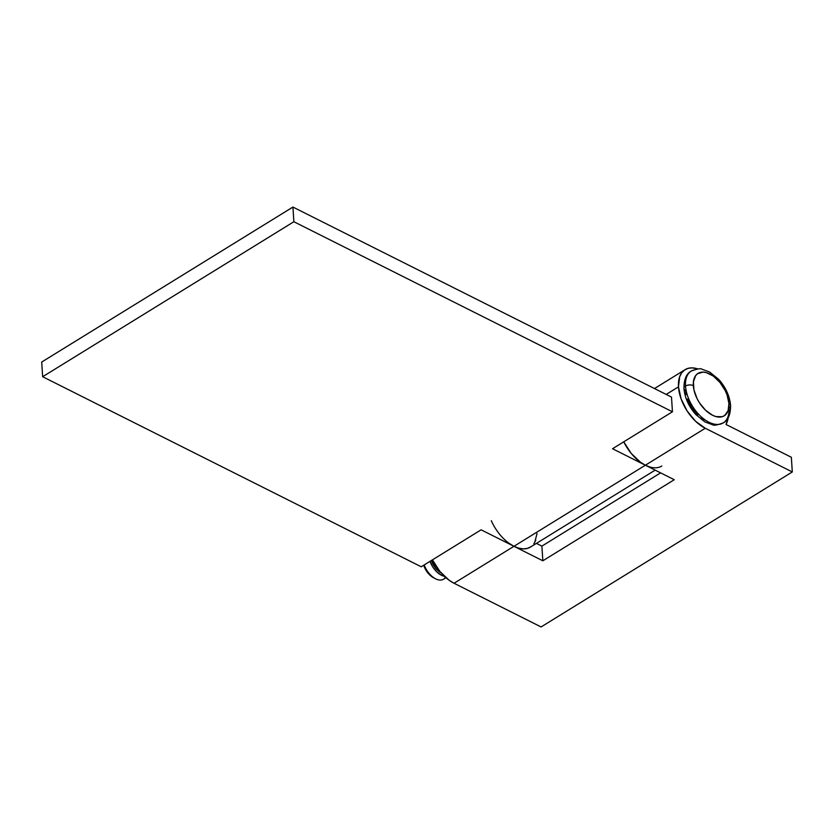 <?xml version="1.0" encoding="UTF-8"?>
<svg xmlns="http://www.w3.org/2000/svg" width="834" height="834" viewBox="0 0 834 834"><rect width="100%" height="100%" fill="white"/><g stroke="black" fill="none" stroke-linecap="round" stroke-linejoin="round"><path stroke-width="1.25" d="M686.205 394.618L685.6 390.427A5.536 3.086 -3.7 0 1 683.943 388.394A5.536 3.086 -3.7 0 1 685.517 386.048A30.462 17.431 -121.7 0 1 693.356 370.077A30.462 17.431 58.3 0 0 685.517 386.048A5.536 3.086 -3.7 0 1 693.335 385.652A24.926 14.261 -121.7 0 1 709.797 373.945A24.926 14.261 -121.7 0 1 728.937 403.52A5.536 3.086 -3.7 0 1 730.594 405.553A5.536 3.086 -3.7 0 1 729.02 407.899A30.462 17.431 -121.7 0 1 721.181 423.87A30.462 17.431 -121.7 0 1 698.725 414.373A30.462 17.431 -121.7 0 1 685.517 386.048A30.462 17.431 58.3 0 0 698.725 414.373A30.462 17.431 58.3 0 0 721.181 423.87M728.937 403.52L727.071 394.941L725.194 390.552L719.909 382.389L713.299 376.082L706.356 372.6L703.083 372.1L697.599 373.674L695.587 375.686L693.419 381.795L693.93 389.853L697.078 398.631L699.486 402.864L705.554 410.245L712.465 415.228L715.916 416.583L722.129 416.719L724.663 415.509L728.092 410.745L728.937 403.52A24.926 14.261 -121.7 0 1 712.465 415.228A24.926 14.261 -121.7 0 1 693.335 385.652A5.536 3.086 176.3 0 0 685.517 386.048A5.536 3.086 176.3 0 0 683.943 388.394C683.953 379.418 686.392 373.632 691.271 371.047C697.276 368.847 700.821 368.232 701.926 369.191L709.651 372.037L718.731 379.407C725.757 387.362 729.719 396.077 730.594 405.553A5.536 3.086 176.3 0 0 728.937 403.52M704.74 420.002L701.238 417.865M697.829 415.009L691.761 407.638L687.466 399.006M441.332 572.979L435.713 568.288L431.449 560.469A13.844 7.923 58.3 0 0 441.103 572.864M429.969 561.272L432.825 567.037L436.87 571.947L441.478 575.272L444.439 576.336A16.617 9.508 -121.7 0 1 430 561.365M445.439 577.264A16.617 9.508 -121.7 0 1 435.39 578.702A16.617 9.508 -121.7 0 1 424.193 564.941A16.617 9.508 58.3 0 0 443.511 579.234L445.961 577.722M433.597 577.754L427.978 573.062L423.724 565.233A13.844 7.923 58.3 0 0 433.357 577.628L435.39 578.702M661.821 466.018A34.892 19.974 -121.7 0 1 645.37 465.216L513.963 546.301A34.892 19.974 58.3 0 0 530.414 547.094L655.149 470.136M650.197 467.103L645.37 465.216L674.247 479.717L542.84 560.792L541.891 546.114L536.429 543.382L541.891 546.114L542.84 560.792L513.963 546.301L454.05 583.258L449.151 580.266L439.893 571.436L432.429 559.864A34.892 19.974 58.3 0 0 454.05 583.258L513.963 546.301L481.124 529.819L421.222 566.776L42.649 376.728L41.7 362.05L292.922 207.051L671.495 397.099L672.444 411.777L293.87 221.729L292.922 207.051L293.87 221.729L672.444 411.777L612.531 448.734L645.37 465.216L513.963 546.301L481.124 529.819L421.222 566.776L42.649 376.728L293.87 221.729L42.649 376.728L41.7 362.05L292.922 207.051L671.495 397.099L672.444 411.777L612.531 448.734L645.37 465.216L705.272 428.259A34.892 19.974 -121.7 0 1 678.48 386.851A34.892 19.974 -121.7 0 1 685.079 369.66A34.892 19.974 -121.7 0 1 698.006 368.972L692.137 367.867L688.008 368.378L684.464 370.077L681.639 372.902L679.668 376.739L678.48 386.851L666.189 394.43L678.48 386.851L681.097 398.861L687.101 410.943L695.598 421.274L705.272 428.259L645.37 465.216L674.247 479.717L542.84 560.792L513.963 546.301L518.779 548.188L523.356 548.887L527.484 548.376L531.029 546.677M533.854 543.851L535.824 540.015M509.063 543.299L513.963 546.301A34.892 19.974 -121.7 0 1 491.309 520.729M623.738 441.822A34.892 19.974 58.3 0 0 645.37 465.216L640.47 462.224L631.202 453.404L623.738 441.822M728.145 417.813A34.892 19.974 -121.7 0 1 726.018 424.475L791.351 457.272L792.3 471.95L705.272 428.259L792.3 471.95L541.078 626.949L792.3 471.95L791.351 457.272L726.018 424.475L728.145 417.813M454.05 583.258L541.078 626.949L454.05 583.258M541.891 546.114L660.601 472.868L541.891 546.114M537.044 533.51L534.709 542.507M683.943 388.394C684.818 397.87 688.78 406.585 695.806 414.54L704.886 421.91L712.611 424.756C713.716 425.715 717.261 425.1 723.266 422.901C728.145 420.315 730.584 414.529 730.594 405.553M654.471 388.55L685.037 369.691"/></g></svg>
